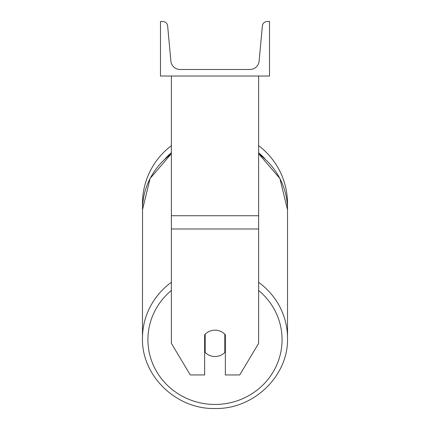 <?xml version="1.0" encoding="UTF-8"?>
<svg xmlns="http://www.w3.org/2000/svg" width="430" height="430" viewBox="0 0 430 430"><rect width="100%" height="100%" fill="white"/><g stroke="black" fill="none" stroke-linecap="round" stroke-linejoin="round"><path stroke-width="0.64" d="M258.623 228.975L171.376 228.975L171.376 343.344L190.264 374.944L204.637 374.944L204.637 334.782A13.631 13.169 0 0 1 215 330.175A13.631 13.169 0 0 1 225.363 334.782L225.363 374.944L239.736 374.944L258.623 343.344L258.623 76.029M171.376 228.975L171.376 76.029M287.525 203.626A72.525 72.525 0 0 0 258.623 145.689A72.525 72.525 0 0 1 287.455 206.782L287.525 209.829A72.525 70.052 0 0 0 258.623 153.87M171.376 282.3A72.525 70.052 180 0 0 142.475 338.26L142.545 206.782A72.525 72.525 0 0 1 171.376 145.689A72.525 72.525 0 0 0 142.475 203.626M269.529 76.029L160.471 76.029L160.471 21.5L162.76 21.5A4.907 4.907 0 0 1 167.646 25.961L170.871 61.065A9.272 9.272 0 0 0 180.1 69.488L249.9 69.488A9.272 9.272 0 0 0 259.129 61.065L262.354 25.961A4.907 4.907 0 0 1 267.24 21.5L269.529 21.5L269.529 76.029M215 330.175A13.631 13.169 180 0 0 205.185 334.201L205.185 352.482A13.631 13.169 180 0 0 215 356.508A13.631 13.169 180 0 0 224.815 352.482L224.815 334.201A13.631 13.169 180 0 0 215 330.175M204.637 349.359A13.631 13.169 180 0 0 205.185 349.939M224.815 349.939A13.631 13.169 180 0 0 225.363 349.359M258.623 215.736L171.376 215.736M265.143 159.084A67.069 67.069 0 0 0 258.623 152.682M171.376 152.682A67.069 67.069 0 0 0 164.857 159.084M258.623 290.46A67.069 64.785 0 0 1 277.909 362.135A67.069 64.785 0 0 1 215 404.458A67.069 64.785 0 0 1 152.091 362.135A67.069 64.785 0 0 1 171.376 290.46M171.376 153.72L150.108 178.461L142.475 209.829A72.525 70.052 0 0 1 171.376 153.87M258.623 153.72L279.892 178.461L287.525 209.829L287.525 338.26C288.514 375.863 253.689 409.473 215 408.5C253.689 409.473 288.514 375.863 287.525 338.26A72.525 70.052 180 0 0 258.623 282.3M215 408.5C176.311 409.473 141.486 375.863 142.475 338.26C141.486 375.863 176.311 409.473 215 408.5"/></g></svg>
